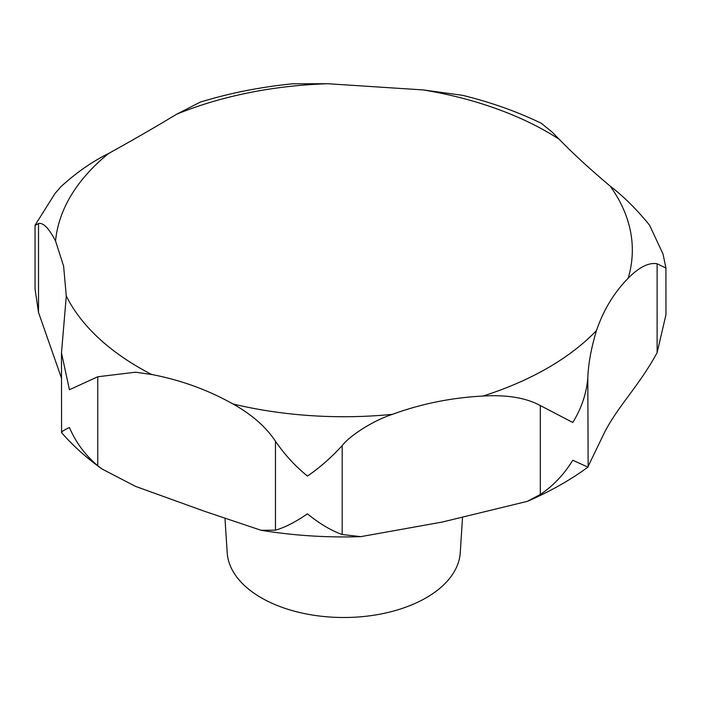 <?xml version="1.0" encoding="UTF-8"?>
<svg xmlns="http://www.w3.org/2000/svg" width="701" height="701" viewBox="0 0 701 701"><rect width="100%" height="100%" fill="white"/><g stroke="black" fill="none" stroke-linecap="round" stroke-linejoin="round"><path stroke-width="1.05" d="M61.486 378.111L38.52 312.462L35.05 288.97L35.05 225.477L38.52 223.523C43.252 222.462 48.93 228.281 55.554 240.986L63.598 266.056L66.288 296.024L61.486 352.936L69.434 389.73L97.746 376.77L135.547 372.205L151.696 374.5C180.753 380.047 207.829 389.861 232.925 403.96C251.738 414.422 265.916 426.856 275.467 441.244C284.676 454.66 295.34 466.27 307.45 476.075C319.56 467.847 331.135 457.683 342.193 445.582C349.037 436.513 371.556 421.17 392.446 414.335C421.397 403.758 451.575 397.66 482.989 396.047C506.867 394.628 525.978 397.8 540.313 405.564L572.778 422.475C581.427 408.473 586.43 393.699 587.797 378.146C588.323 363.758 591.232 347.88 596.498 330.513C603.543 309.921 614.111 292.492 628.184 278.236C639.172 267.125 648.811 262.297 657.117 263.769L665.932 268.071L663.05 254.13L649.599 225.24C636.771 209.441 623.636 196.411 610.203 186.142C590.049 169.195 573.032 153.563 559.17 139.245L551.88 131.841L541.295 123.271M541.496 123.367C517.233 111.625 490.937 102.285 462.625 95.336L423.246 89.938L327.928 83.734L292.729 83.796M665.932 268.071L665.95 314.749L657.117 352.699C638.891 385.997 618.676 405.432 604.989 431.474L587.797 467.076L572.778 460.242C564.191 474.279 553.369 485.697 540.313 494.494L527.31 501.355L442.156 522.07L360.796 536.651L342.193 534.512C331.135 530.596 319.56 523.7 307.45 513.851C295.34 522.131 284.676 527.573 275.467 530.175L261.105 530.289L204.727 511.362L135.556 486.389L102.18 469.083L97.746 465.701C85.32 455.247 75.874 442.515 69.434 427.505C62.915 430.598 60.444 432.394 62.021 432.876M61.486 352.936L61.565 432.657C73.254 446.002 86.793 458.147 102.18 469.083M225.021 519.038L227.185 552.668A116.62 67.331 0 0 0 261.263 597.787A116.62 67.331 0 0 0 386.347 612.849A116.62 67.331 0 0 0 460.259 552.668L462.476 518.118M292.738 83.796C260.457 86.994 229.648 93.093 200.302 102.109L176.398 114.342C156.419 126.46 133.812 139.517 108.567 153.51C91.901 161.756 75.945 172.902 60.698 186.93L55.125 193.353L35.146 225.056M527.31 501.355C549.724 491.699 570.001 480.246 588.148 466.997L587.797 378.146M559.17 139.245A288.602 166.619 0 0 0 547.796 132.287A288.602 166.619 0 0 0 423.246 89.938M66.288 296.024A288.602 166.619 0 0 0 139.648 367.929A288.602 166.619 0 0 0 151.696 374.5M232.925 403.96A288.602 166.619 0 0 0 392.446 414.335M482.989 396.047A288.602 166.619 0 0 0 596.498 330.513M628.184 278.236A288.602 166.619 0 0 0 610.203 186.142M275.467 530.175L275.467 441.244M38.52 312.462L38.52 223.523M97.746 465.701L97.746 376.77M342.193 534.512L342.193 445.582M540.313 494.494L540.313 405.564M657.117 352.699L657.117 263.769M108.567 153.51A288.602 166.619 0 0 0 55.554 240.986M327.928 83.734A288.602 166.619 0 0 0 176.398 114.342M360.796 536.651C327.034 537.737 293.798 535.617 261.105 530.289"/></g></svg>
